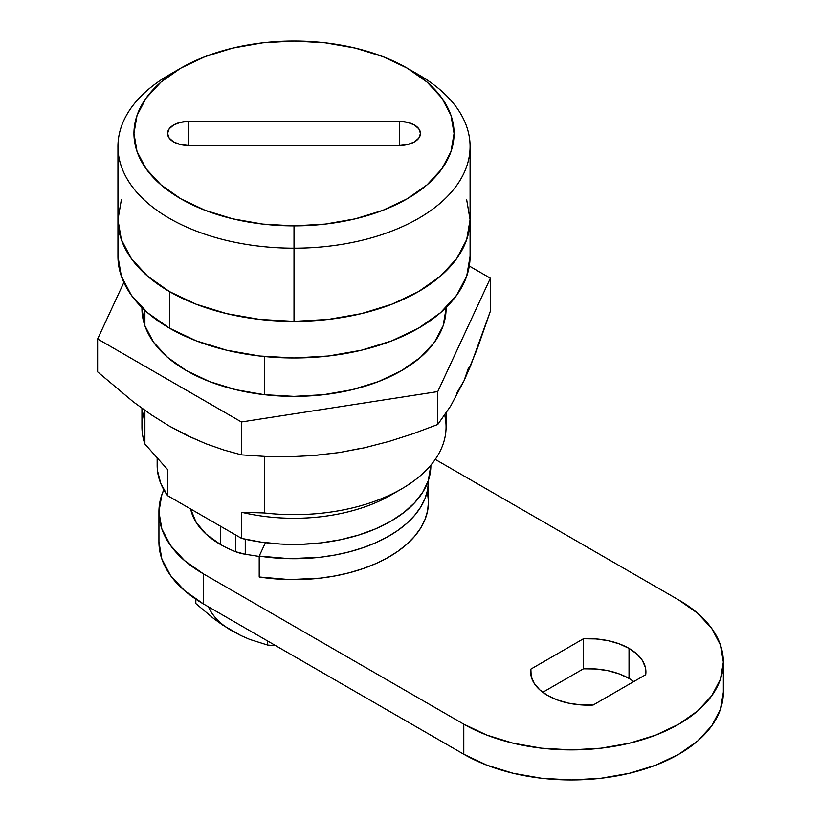 <?xml version="1.0" encoding="UTF-8"?>
<svg xmlns="http://www.w3.org/2000/svg" width="821" height="821" viewBox="0 0 821 821"><rect width="100%" height="100%" fill="white"/><g stroke="black" fill="none" stroke-linecap="round" stroke-linejoin="round"><path stroke-width="1.23" d="M169.516 291.599L169.516 328.184A176.063 101.65 0 0 0 361.394 350.228A176.063 101.65 0 0 0 470.084 256.306L466.697 276.143L456.681 295.211L440.405 312.78L418.515 328.184L391.833 340.828L361.394 350.228L328.359 356.006L294.01 357.966L259.662 356.006L226.637 350.228L196.198 340.828L169.516 328.184L169.516 291.599A176.063 101.65 180 0 1 117.947 219.72L121.334 199.883L117.947 219.72L121.334 239.547L117.947 219.72A176.063 101.65 0 0 0 294.01 321.37L259.662 319.41L226.637 313.632L196.198 304.232L169.516 291.599L147.616 276.195L131.35 258.615L121.334 239.547L131.35 258.615L147.616 276.195L169.516 291.599L196.198 304.232L226.637 313.632L259.662 319.41L294.01 321.37A176.063 101.65 0 0 0 470.084 219.72A176.063 101.65 180 0 1 361.394 313.632A176.063 101.65 180 0 1 169.516 291.599M157.632 458.898L157.458 470.587L160.742 483.374L167.587 495.668L241.61 538.402L260.729 542.055L280.577 544.046L300.712 544.333L320.693 542.907L340.11 539.808L358.52 535.097L375.536 528.878L390.786 521.284L403.942 512.478L414.708 502.657L422.866 492.025L428.244 480.819L430.871 465.22M395.876 492.046A136.85 79.011 180 0 1 241.61 512.263L241.61 538.402A136.85 79.011 0 0 0 430.871 465.415L430.871 465.127M157.16 458.375L157.16 465.415A136.85 79.011 0 0 0 167.587 495.668L167.587 469.53L144.886 444.007A152.059 87.785 180 0 1 144.701 410.243M264.321 356.509L264.321 394.685L264.321 356.509M444.715 415.18A152.059 87.785 180 0 1 401.541 488.936A152.059 87.785 180 0 1 264.321 512.961L264.321 456.394L264.321 512.961A152.059 87.785 0 0 0 446.07 426.858L446.07 413.199M141.951 408.283L141.951 426.858A152.059 87.785 0 0 0 144.886 444.007L167.587 469.53L167.587 495.668L241.61 538.402L241.61 512.263L264.321 512.961L241.61 512.263A136.85 79.011 0 0 0 390.786 495.145L401.541 488.936M144.886 444.007L144.886 410.377L144.886 444.007M144.886 325.732L144.886 310.348L144.886 325.732M117.947 256.306L121.334 276.143L131.35 295.211L147.616 312.78L169.516 328.184A176.063 101.65 0 0 1 117.947 256.306L117.947 146.528A176.063 101.65 180 0 1 175.437 71.386A176.063 101.65 0 0 0 169.516 74.649A176.063 101.65 0 0 0 131.35 185.433A176.063 101.65 0 0 0 294.01 248.178A176.063 101.65 0 0 0 456.681 185.433A176.063 101.65 0 0 0 418.515 74.649L407.195 68.122A160.064 92.414 180 0 1 441.893 168.828A160.064 92.414 180 0 1 294.01 225.867L294.01 321.37L328.359 319.41L294.01 321.37L294.01 248.178A176.063 101.65 180 0 1 117.947 146.528M466.697 199.883L470.084 219.72L466.697 239.547L456.681 258.615L440.405 276.195L418.515 291.599L391.833 304.232L361.394 313.632L328.359 319.41L361.394 313.632L391.833 304.232L418.515 291.599L440.405 276.195L456.681 258.615L466.697 239.547L470.084 219.72L466.697 199.883M412.594 71.386A176.063 101.65 180 0 1 470.084 146.528A176.063 101.65 180 0 1 294.01 248.178L294.01 225.867A160.064 92.414 180 0 1 146.138 168.828A160.064 92.414 180 0 1 180.836 68.122A160.064 92.414 180 0 1 294.01 41.05L325.239 42.825L355.267 48.08L382.935 56.628L407.195 68.112L427.105 82.121L441.893 98.099L450.996 115.433L454.075 133.464L450.996 151.485L441.893 168.828L427.105 184.797L407.195 198.805L382.935 210.299L355.267 218.838L325.239 224.092L294.01 225.867L262.792 224.092L232.764 218.838L205.086 210.299L180.836 198.805L160.926 184.797L146.138 168.828L137.025 151.485L133.956 133.464L137.025 115.433L146.138 98.099L160.926 82.121L180.836 68.112L205.086 56.628L232.764 48.08L262.792 42.825L294.01 41.05A160.064 92.414 180 0 1 407.195 68.122M188.368 121.446L180.415 122.36L173.662 124.966L169.147 128.866L167.566 133.464L169.147 138.061L173.662 141.951L180.415 144.558L188.368 145.471L399.653 145.471L407.616 144.558L414.369 141.951L418.874 138.061L420.465 133.464L418.874 128.866L414.369 124.966L407.616 122.36L399.653 121.446L188.368 121.446L188.368 145.471A20.812 12.017 180 0 1 167.566 133.464A20.812 12.017 180 0 1 188.368 121.446L399.653 121.446A20.812 12.017 180 0 1 420.465 133.464A20.812 12.017 180 0 1 399.653 145.471L399.653 121.446L399.653 145.471L188.368 145.471L188.368 121.446M220.449 544.477L220.449 526.189L220.449 544.477L206.163 534.194L196.127 522.351L190.677 508.999A104.041 60.066 0 0 0 220.449 544.477A104.041 60.066 0 0 0 235.555 551.691A104.041 60.066 180 0 1 220.449 544.477M427.587 493.134L428.47 502.011L427.587 510.878L424.95 519.631L420.609 528.16L414.595 536.339L407.011 544.077L397.949 551.25L387.512 557.787L375.864 563.596L363.139 568.594L349.5 572.709L335.142 575.911L320.241 578.138L289.618 579.595L259.21 576.989A134.449 77.626 -0 0 0 428.47 502.011L428.47 481.096L427.587 489.973L424.95 498.727L420.609 507.245L414.595 515.434L407.011 523.162L397.949 530.345L387.512 536.872L375.864 542.681L363.139 547.679L349.5 551.804L335.142 554.996L320.241 557.233L289.618 558.68L259.21 556.074L265.429 542.681L259.21 556.074L259.21 576.989L259.21 556.074A134.449 77.626 180 0 0 428.47 481.096L428.459 480.182A134.449 77.626 180 0 1 428.47 481.096M259.21 556.422L245.253 554.257L235.555 551.691A32.009 18.483 0 0 0 245.253 554.257L245.253 539.243L245.253 554.257L259.21 556.422M235.555 534.902L235.555 551.691L235.555 534.902M186.49 370.661A152.059 87.785 180 0 1 141.951 308.583L144.876 325.711L153.527 342.183L167.576 357.361L186.49 370.661L209.529 381.58L235.822 389.698L264.352 394.685L294.01 396.379L323.679 394.685L352.199 389.698L378.491 381.58L401.531 370.661L420.444 357.361L434.494 342.183L443.155 325.711L446.07 308.593A152.059 87.785 180 0 1 352.199 389.698A152.059 87.785 180 0 1 186.49 370.661M468.575 367.592L464.081 380.636L456.681 393.228M361.394 448.245L339.586 452.515L316.998 455.111M186.829 434.976L169.475 426.181M123.868 282.445L97.637 338.97L97.637 371.872L97.637 338.97L241.395 421.963L437.767 391.586L490.394 278.206L469.284 266.014L490.394 278.206L490.394 311.108L490.394 278.206L437.767 391.586L437.767 424.488L437.767 391.586L241.395 421.963L241.395 454.865L241.395 421.963L97.637 338.97L123.868 282.445M185.464 434.73L205.989 443.781L223.835 450.011L241.395 454.865L265.532 456.445L289.926 456.733L314.597 455.491L339.586 452.515L364.524 447.773L389.185 441.39L413.589 433.55L437.767 424.488L450.78 405.841L464.081 380.636L477.37 348.545L490.394 311.108L470.761 365.345L464.081 380.636L450.78 405.841L437.767 424.488L413.589 433.55L389.185 441.39L364.524 447.773L339.586 452.515L314.597 455.491L289.926 456.733L265.532 456.445L241.395 454.865L223.835 450.011L205.989 443.781L187.804 435.879L169.516 426.202L151.351 414.841L133.3 401.859L97.637 371.872L133.3 401.859L151.351 414.841L169.516 426.202M141.961 307.567L141.951 308.583L141.951 307.557M224.174 625.735L213.522 618.459L195.829 603.568L195.829 599.197L195.829 603.568L213.522 618.459L222.624 625.017L240.84 635.536L231.768 630.733A88.032 50.83 0 0 1 208.483 606.842M267.708 645.07L249.871 639.467L240.84 635.536L249.871 639.467L267.708 645.07L267.708 641.027L267.708 645.07L275.712 645.655L267.708 645.07M629.03 648.374A57.624 33.271 180 0 1 645.901 671.906A57.624 33.271 180 0 1 645.706 674.688L645.398 667.473L642.402 660.474L636.86 654.009L629.03 648.374L619.28 643.859L608.084 640.657L595.943 638.933L583.454 638.748L530.869 669.115L531.177 676.33L534.173 683.329L539.715 689.804L547.535 695.428L557.285 699.944L568.481 703.145L580.621 704.88L593.111 705.054L645.706 674.688L593.111 705.054A57.624 33.271 180 0 1 530.664 671.906A57.624 33.271 180 0 1 530.869 669.115L530.869 674.688L530.869 669.115L583.454 638.748A57.624 33.271 180 0 1 629.03 648.374L629.03 678.433L629.03 648.374M633.802 681.563A57.624 33.271 0 0 0 629.03 678.433L619.28 673.918L608.084 670.716L595.943 668.992L583.454 668.807L542.763 692.298L583.454 668.807L583.454 638.748L583.454 668.807A57.624 33.271 0 0 1 629.03 678.433L633.802 681.563M158.935 511.811A152.059 87.785 180 0 0 203.464 573.889L203.464 603.948L463.783 754.232L463.783 724.173L463.783 754.232A152.059 87.785 0 0 0 629.491 773.269A152.059 87.785 0 0 0 723.363 692.165L720.438 709.282L711.786 725.754L697.737 740.932L678.823 754.232L655.784 765.151L629.491 773.269L600.972 778.267L571.303 779.95L541.644 778.267L513.115 773.269L486.822 765.151L463.783 754.232L203.464 603.948L203.464 573.889L463.783 724.173A152.059 87.785 180 0 0 629.491 743.21A152.059 87.785 180 0 0 723.363 662.106A152.059 87.785 180 0 0 678.823 600.028L435.243 459.391L678.823 600.028L697.737 613.328L711.786 628.506L720.438 644.978L723.363 662.106L720.438 679.224L711.786 695.695L697.737 710.873L678.823 724.173L655.784 735.093L629.491 743.21L600.972 748.208L571.303 749.891L541.644 748.208L513.115 743.21L486.822 735.093L463.783 724.173L203.464 573.889L184.561 560.579L170.511 545.401L161.85 528.94L158.935 511.811L161.85 494.683L163.81 489.747A152.059 87.785 180 0 0 158.935 511.811L158.935 541.86A152.059 87.785 0 0 0 203.464 603.948L184.561 590.638L170.511 575.459L161.85 558.998L158.935 541.87M470.084 146.528L470.084 256.306M169.516 74.649L180.836 68.122M723.363 662.106L723.363 692.165"/></g></svg>
